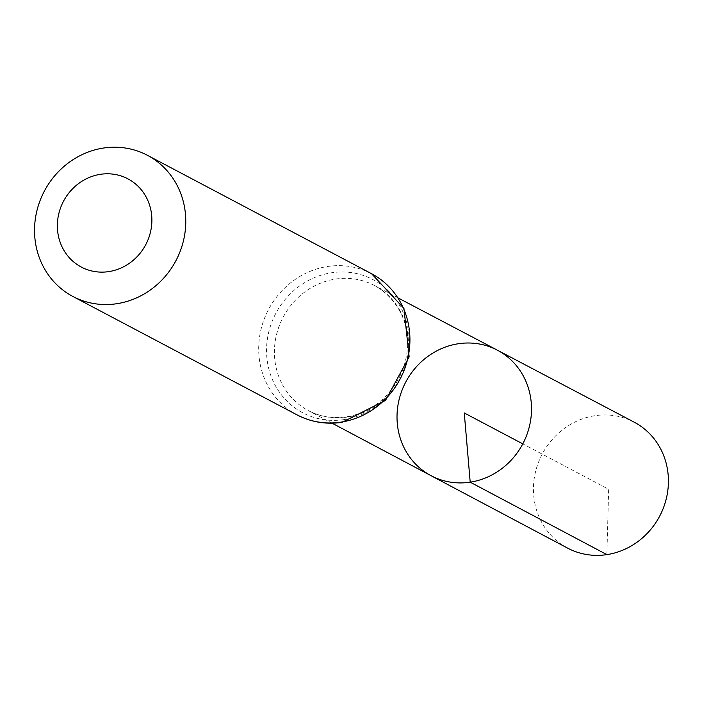 <?xml version="1.0" encoding="UTF-8"?>
<svg xmlns="http://www.w3.org/2000/svg" width="702" height="702" viewBox="0 0 702 702"><rect width="100%" height="100%" fill="white"/><g stroke="black" fill="none" stroke-linecap="round" stroke-linejoin="round"><path stroke-width="0.53" stroke-dasharray="3.51 2.63" d="M431.019 475.675A70.981 66.172 117.8 0 1 405.756 382.046A70.981 66.172 117.8 0 1 497.332 350.158M567.567 548.095A71.235 66.409 117.8 0 1 534.977 474.219A71.235 66.409 117.8 0 1 594.971 415.698A71.235 66.409 117.8 0 1 634.117 422.13M606.888 554.624L608.652 489.241L522.779 443.875M347.35 417.058A70.744 65.962 117.8 0 1 308.301 410.573A70.744 65.962 117.8 0 1 283.117 317.26A70.744 65.962 117.8 0 1 374.394 285.468A70.744 65.962 117.8 0 1 406.958 358.827A70.744 65.962 117.8 0 1 347.35 417.058M297.025 414.873A79.817 74.412 117.8 0 1 268.515 309.547A79.817 74.412 117.8 0 1 371.595 273.736M344.164 419.594A75.281 70.182 117.8 0 1 273.192 318.84A75.281 70.182 117.8 0 1 396.253 300.123A75.281 70.182 117.8 0 1 344.164 419.594M398.218 297.999L374.394 285.468C401.053 300.395 409.354 328.369 407.537 346.867C406.221 366.655 398.464 383.608 384.275 397.709C373.157 408.213 360.495 414.592 346.279 416.839C332.669 418.796 320.007 416.707 308.301 410.573L332.081 423.183"/><path stroke-width="1.05" d="M470.2 482.169A70.981 66.172 117.8 0 1 431.019 475.675A70.981 66.172 117.8 0 1 405.756 382.046A70.981 66.172 117.8 0 1 497.332 350.158A70.981 66.172 117.8 0 1 530.001 423.762A70.981 66.172 117.8 0 1 470.2 482.169A70.981 66.172 117.8 0 1 431.019 475.675L567.567 548.095A71.235 66.409 117.8 0 0 606.888 554.624A71.235 66.409 117.8 0 0 666.9 495.998A71.235 66.409 117.8 0 0 634.117 422.13L497.332 350.158A70.981 66.172 117.8 0 1 530.001 423.762A70.981 66.172 117.8 0 1 470.2 482.169M108.801 271.604A49.886 46.508 117.8 0 1 61.767 204.844A49.886 46.508 117.8 0 1 143.313 192.436A49.886 46.508 117.8 0 1 108.801 271.604M116.822 303.712A79.817 74.412 117.8 0 1 72.868 296.455A79.817 74.412 117.8 0 1 44.358 191.119A79.817 74.412 117.8 0 1 147.438 155.309A79.817 74.412 117.8 0 1 184.056 238.083A79.817 74.412 117.8 0 1 116.822 303.712M522.779 443.875L464.268 412.96L470.2 482.169L606.888 554.624M340.979 422.13A79.817 74.412 117.8 0 1 297.025 414.873C311.109 422.165 326.114 424.657 342.049 422.35L385.503 400.412L409.152 356.888L403.94 308.432L371.595 273.736A79.817 74.412 117.8 0 1 408.213 356.502A79.817 74.412 117.8 0 1 340.979 422.13M332.081 423.183L431.019 475.675M398.218 297.999L497.332 350.158M72.868 296.455L297.025 414.873M147.438 155.309L371.595 273.736"/></g></svg>
